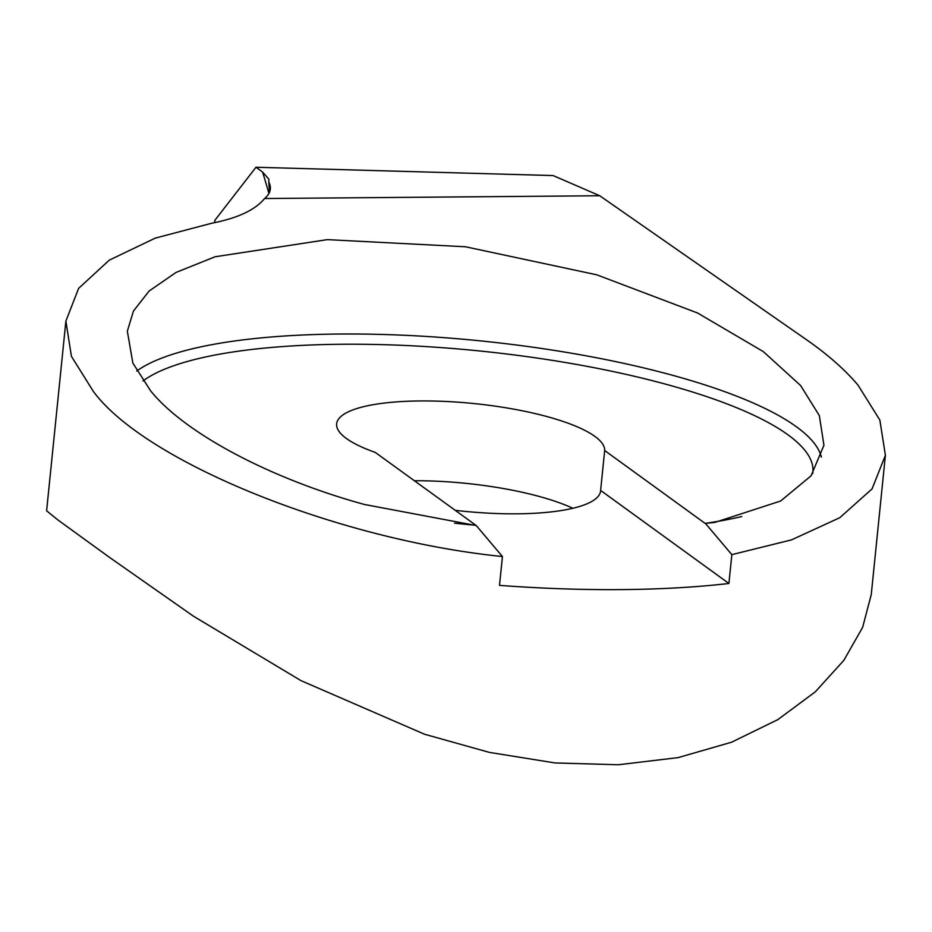 <?xml version="1.0" encoding="UTF-8"?>
<svg xmlns="http://www.w3.org/2000/svg" width="932" height="932" viewBox="0 0 932 932"><rect width="100%" height="100%" fill="white"/><g stroke="black" fill="none" stroke-linecap="round" stroke-linejoin="round"><path stroke-width="1.4" d="M604.682 450.529A134.697 34.041 5.8 0 0 594.896 436.409A134.697 34.041 5.8 0 0 446.708 401.506A134.697 34.041 5.8 0 0 336.638 423.827A134.697 34.041 5.8 0 0 346.378 438.471A134.697 34.041 5.8 0 0 375.281 452.416L476.252 525.555L364.307 504.457C269.942 478.489 184.862 433.263 150.658 390.904L132.833 363.002L127.346 331.198L133.451 311.032L149.073 291.064L175.95 272.482L215.071 256.766L327.318 239.629L465.534 246.782L596.725 274.8L697.579 313.012L763.355 351.632L800.611 385.533L819.344 415.602L823.935 445.24L811.061 475.821L780.62 501.02L714.762 522.433L705.093 523.376L604.682 450.529L600.627 490.418A134.697 34.041 5.8 0 1 600.592 490.943A134.697 34.041 5.8 0 1 455.096 510.317M728.906 583.479A414.437 104.745 5.8 0 1 499.505 585.378L502.441 556.532C338.2 539.966 145.299 462.086 93.316 391.37L71.415 356.339L65.881 321.132L46.612 510.806L57.994 520.021L109.265 557.208L193.39 616.157L300.989 680.64L424.584 734.253L489.393 752.392L555.076 762.947L618.394 764.753L678.158 757.611L731.585 742.21L777.789 719.655L815.325 691.824L843.868 660.322L862.648 627.329L871.257 594.569L885.4 455.305L872.061 488.892L839.802 517.703L791.489 539.884L731.841 554.645L728.906 583.479L600.627 490.418M65.881 321.132L78.614 288.384L109.277 260.144L155.271 238.114L212.286 223.097C237.707 218.17 255.135 209.98 264.583 198.528A165.78 41.893 5.8 0 0 270.327 189.091A165.78 41.893 5.8 0 0 268.8 182.066L269.523 192.225M268.8 182.066L268.882 179.235L262.579 172.036L255.985 167.247L553.119 175.565L599.73 195.755L806.541 339.761C827.791 354.556 844.928 369.666 857.964 385.056L879.855 420.076L885.4 455.305M572.854 508.278A134.697 34.041 5.8 0 0 414.309 480.726M599.73 195.755L264.583 198.528M502.441 556.532L476.252 525.555M705.641 523.656L731.841 554.645M255.985 167.247L214.884 220.302L214.675 222.62M454.56 523.178A343.99 86.944 5.8 0 0 475.704 525.264M821.36 457.134A352.273 89.029 5.8 0 0 796.429 426.774A352.273 89.029 5.8 0 0 457.041 338.7A352.273 89.029 5.8 0 0 136.771 371.018M812.657 473.701A343.99 86.944 5.8 0 0 787.971 434.825A343.99 86.944 5.8 0 0 455.154 348.696A343.99 86.944 5.8 0 0 143.004 380.978M705.093 523.376A343.99 86.944 5.8 0 0 741.825 516.526M262.579 172.036A455.888 169.659 86.4 0 1 268.917 193.472M109.265 557.208L57.994 520.021"/></g></svg>
